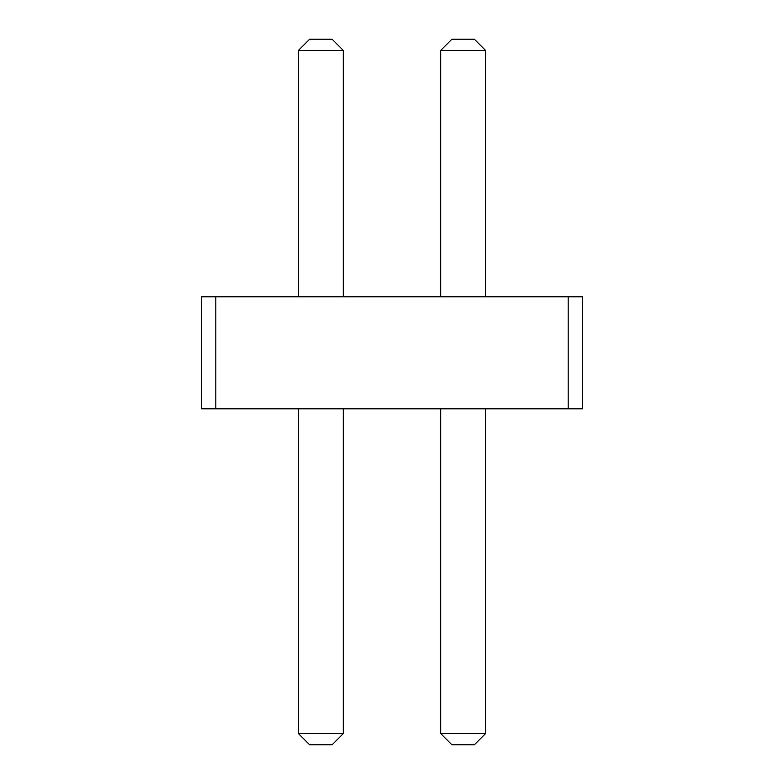 <?xml version="1.0" encoding="UTF-8"?>
<svg xmlns="http://www.w3.org/2000/svg" width="784" height="784" viewBox="0 0 784 784"><rect width="100%" height="100%" fill="white"/><g stroke="black" fill="none" stroke-linecap="round" stroke-linejoin="round"><path stroke-width="1.18" d="M215.825 296.803L215.825 408.797L201.596 408.797L201.596 296.803L568.175 296.803L568.175 408.797L215.825 408.797M568.175 408.797L582.404 408.797L582.404 296.803L568.175 296.803M440.716 296.803L440.716 50.401L485.521 50.401L485.521 296.803M298.479 296.803L298.479 50.401L343.284 50.401L343.284 296.803M485.521 408.797L485.521 733.599L474.32 744.8L451.917 744.8L440.716 733.599L485.521 733.599M440.716 408.797L440.716 733.599M343.284 408.797L343.284 733.599L332.083 744.8L309.68 744.8L298.479 733.599L343.284 733.599M298.479 408.797L298.479 733.599M485.521 50.401L474.32 39.2L451.917 39.2L440.716 50.401M343.284 50.401L332.083 39.2L309.68 39.2L298.479 50.401"/></g></svg>
